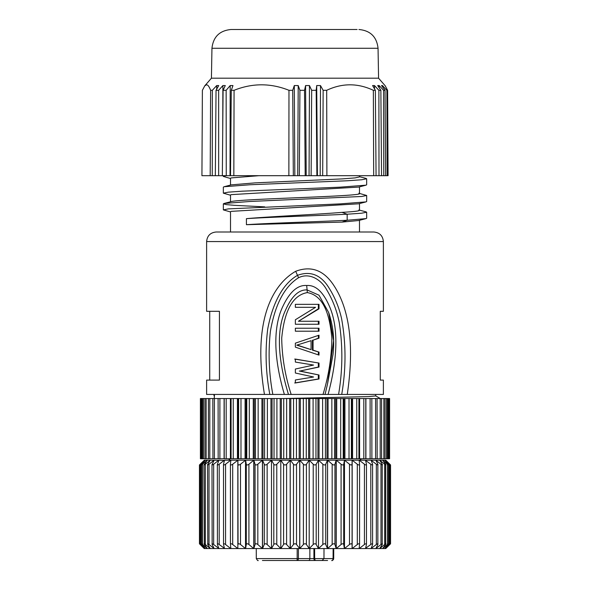 <?xml version="1.0" encoding="UTF-8"?>
<svg xmlns="http://www.w3.org/2000/svg" width="590" height="590" viewBox="0 0 590 590"><rect width="100%" height="100%" fill="white"/><g stroke="black" fill="none" stroke-linecap="round" stroke-linejoin="round"><path stroke-width="0.89" d="M327.583 560.5L320.296 560.5C318.43 560.5 318.43 560.5 320.281 560.5C318.43 560.5 318.43 560.5 320.281 560.5L319.242 560.5M308.467 560.5L262.417 560.5M309.861 548.56L309.861 558.597A1.91 1.35 90 0 1 308.511 560.5L315.267 560.5A1.91 1.35 -90 0 1 313.917 558.597L314.654 558.597A1.91 1.35 90 0 0 316.004 560.5L319.5 560.5M321.019 560.5L316.004 560.5M314.286 560.5L309.499 560.5L314.286 560.5M283.502 560.5L271.843 560.5M304.403 560.5L303.503 560.5M308.511 560.5L306.498 560.5M314.625 548.56L314.654 558.597L333.704 558.597C332.59 560.375 331.956 561.009 331.794 560.5M333.121 548.56L333.084 558.597A1.91 1.35 90 0 1 331.735 560.5L331.735 560.5A1.91 1.91 -90 0 0 333.645 558.597L333.675 548.56M258.206 560.5C258.044 561.009 257.41 560.375 256.296 558.597L297.168 558.597L297.058 560.5A1.91 1.35 -90 0 0 298.415 558.597L297.168 558.597L297.183 548.56M280.803 548.56L290.199 548.56L290.199 460.178L290.295 548.56L286.6 544.518C285.486 543.515 284.483 543.515 283.584 544.511L280.803 548.56L280.788 460.178L280.803 548.56L276.776 544.518C275.574 543.515 274.586 543.515 273.804 544.511L271.503 548.56L280.803 548.56M264.261 544.511L264.261 464.219L262.513 460.178L262.513 548.56L271.503 548.56L271.496 460.178L271.503 548.56L267.145 544.518C265.869 543.515 264.91 543.515 264.261 544.511L262.513 548.56L253.833 548.56L256.259 548.56L256.296 558.597M253.774 548.56L245.602 548.56L253.774 548.56M245.543 548.56L237.918 548.56L245.543 548.56M210.239 548.501L205.305 544.518C204.029 543.515 203.72 543.515 204.369 544.511L204.037 464.861L207.326 460.178L202.584 464.219C201.389 465.215 201.175 465.215 201.957 464.219L205.35 460.178L200.88 464.219C199.767 465.215 199.656 465.215 200.563 464.219L204.354 460.178L199.45 464.95L199.45 543.781L204.229 548.56L262.425 548.56L262.425 460.178L257.83 464.219L257.83 544.518L262.425 548.56M333.704 558.597L333.741 548.56L336.189 548.56L327.575 548.56L385.772 548.56L390.477 543.855M327.509 548.56L318.497 548.56L327.575 548.56L332.17 544.511C333.505 543.515 334.434 543.515 334.943 544.518L336.167 548.56L336.167 460.178L334.943 464.219L334.943 544.518M303.4 544.511L303.4 464.219L299.801 460.178L299.801 548.56L318.497 548.56L318.504 460.178L318.497 548.56L316.196 544.518C315.414 543.515 314.426 543.515 313.224 544.511L309.197 548.56L309.212 460.178L309.197 548.56L306.417 544.518C305.517 543.515 304.514 543.515 303.4 544.511L299.801 548.56L295 548.56M204.369 544.511L207.326 548.56L202.584 544.518C201.389 543.515 201.175 543.515 201.957 544.511L205.35 548.56L200.88 544.518C199.767 543.515 199.656 543.515 200.563 544.511L204.354 548.56L200.202 544.518C199.184 543.515 199.184 543.515 200.202 544.511M299.705 548.56L296.519 544.518C295.502 543.515 294.491 543.515 293.481 544.511L290.295 548.56L299.705 548.56L299.705 460.178L327.487 460.178L325.739 464.219L325.739 544.518L327.487 548.56L327.575 460.178L327.575 548.56M214.104 548.471L209.015 544.518C207.673 543.515 207.267 543.515 207.776 544.511L207.547 464.787L210.276 460.178L204.354 460.178L200.202 464.219C199.184 465.215 199.184 465.215 200.202 464.219C199.184 465.215 199.184 465.215 200.202 464.219L200.202 464.618M389.798 544.518C390.816 543.515 390.816 543.515 389.798 544.511L385.646 548.56L389.437 544.518C390.344 543.515 390.233 543.515 389.12 544.511C390.233 543.515 390.344 543.515 389.437 544.518M389.798 464.618L389.798 464.219C390.816 465.215 390.816 465.215 389.798 464.219L385.646 460.178L389.437 464.219C390.344 465.215 390.233 465.215 389.12 464.219L384.65 460.178L388.043 464.219C388.825 465.215 388.611 465.215 387.416 464.219L382.674 460.178L385.631 464.219C386.28 465.215 385.963 465.215 384.695 464.219L379.761 460.229M389.437 464.219C390.344 465.215 390.233 465.215 389.12 464.219L389.12 544.511L384.65 548.56L388.043 544.518C388.825 543.515 388.611 543.515 387.416 544.511C388.611 543.515 388.825 543.515 388.043 544.518M388.043 464.219C388.825 465.215 388.611 465.215 387.416 464.219L387.416 544.511L382.674 548.56L385.631 544.518C386.28 543.515 385.963 543.515 384.695 544.511L379.761 548.501M385.631 464.219L385.631 544.518M390.55 543.781L390.55 464.95L385.772 460.178L379.724 460.178L382.224 464.219C382.733 465.215 382.32 465.215 380.985 464.219L375.896 460.266M379.724 548.56L382.224 544.518C382.733 543.515 382.32 543.515 380.985 544.511L375.896 548.471M382.224 464.219L382.224 544.518M379.724 460.178L375.852 460.178L377.858 464.219C378.227 465.215 377.725 465.215 376.339 464.219L371.154 460.318M375.852 548.56L377.858 544.518C378.227 543.515 377.725 543.515 376.339 544.511L371.154 548.412M377.858 464.219L377.858 544.518M375.852 460.178L371.103 460.178L372.585 464.219C372.814 465.215 372.216 465.215 370.8 464.219L365.571 460.429M371.103 548.56L372.585 544.518C372.814 543.515 372.216 543.515 370.8 544.511L365.571 548.302M372.585 464.219L372.585 544.518M371.103 460.178L365.512 460.178L366.464 464.219C366.538 465.215 365.866 465.215 364.436 464.219L359.221 460.178L359.221 460.849M365.512 548.56L366.464 544.518C366.538 543.515 365.866 543.515 364.436 544.511L359.221 548.56L359.221 547.881M366.464 464.219L366.464 544.518M365.512 460.178L359.148 460.178L359.561 464.219C359.487 465.215 358.735 465.215 357.304 464.219L352.164 460.178L352.164 548.56L357.304 544.511C358.735 543.515 359.487 543.515 359.561 544.518L359.148 548.56M359.561 464.219L359.561 544.518M359.148 460.178L352.082 460.178L352.082 548.56L352.082 460.178L344.479 460.178L344.479 548.56L349.494 544.511C350.91 543.515 351.729 543.515 351.95 544.518M349.494 544.511L349.494 464.219L344.479 460.178L343.712 464.219L343.712 544.518L344.398 548.56L344.398 460.178L336.256 460.178L336.256 548.56L341.086 544.511C342.466 543.515 343.343 543.515 343.712 544.518M341.086 544.511L341.086 464.219L336.256 460.178L290.295 460.178L293.481 464.219C294.491 465.215 295.502 465.215 296.519 464.219L296.519 544.518M332.17 544.511L332.17 464.219L327.575 460.178L359.221 460.178M318.497 548.56L322.855 544.511C324.124 543.515 325.09 543.515 325.739 544.518M322.855 544.511L322.855 464.219L318.504 460.178L316.196 464.219L316.196 544.518M313.224 544.511L313.224 464.219L309.212 460.178L306.417 464.219L306.417 544.518M290.295 460.178L299.705 460.178L296.519 464.219M257.83 544.518C256.488 543.515 255.566 543.515 255.057 544.511L255.057 464.219L253.833 460.178L290.199 460.178L286.6 464.219L286.6 544.518M283.584 544.511L283.584 464.219L280.788 460.178L276.776 464.219L276.776 544.518M273.804 544.511L273.804 464.219L271.496 460.178L267.145 464.219L267.145 544.518M255.057 544.511L253.833 548.56L253.833 460.178L248.914 464.219L248.914 544.518L253.744 548.56L253.744 460.178L245.602 460.178L245.602 548.56L246.288 544.511C246.657 543.515 247.527 543.515 248.914 544.518M246.288 544.511L246.288 464.219L245.602 460.178L240.506 464.219L240.506 544.518L245.521 548.56L245.521 460.178L237.918 460.178L238.05 544.511C238.272 543.515 239.09 543.515 240.506 544.518M238.05 544.511L237.918 460.178L232.696 464.219L232.696 544.518L237.836 548.56L237.836 460.178L230.779 460.178L225.564 464.219L225.564 544.518L230.779 548.56L230.779 547.881M232.696 544.518C231.265 543.515 230.513 543.515 230.439 544.511L230.432 464.33L230.852 460.178M230.439 544.511L230.852 548.56M230.779 460.849L230.779 460.178L224.429 460.178L219.2 464.219L219.2 544.518L224.429 548.302M225.564 544.518C224.134 543.515 223.455 543.515 223.536 544.511L223.507 464.47L224.488 460.178M223.536 544.511L224.488 548.56M224.429 460.429L218.846 460.178L213.661 464.219L213.661 544.518L218.846 548.412M219.2 544.518C217.784 543.515 217.186 543.515 217.415 544.511L217.334 464.596L218.897 460.178M217.415 544.511L218.897 548.56M218.846 460.318L214.104 460.178L209.015 464.219L209.015 544.518M213.661 544.518C212.275 543.515 211.773 543.515 212.142 544.511L211.994 464.699L214.148 460.178M212.142 544.511L214.148 548.56M214.104 460.266L210.276 460.178M207.776 544.511L210.276 548.56M210.239 460.229L205.305 464.219L205.305 544.518M201.957 544.511C201.175 543.515 201.389 543.515 202.584 544.518L202.584 464.219C201.389 465.215 201.175 465.215 201.957 464.219M200.563 544.511C199.656 543.515 199.767 543.515 200.88 544.518L200.88 464.219C199.767 465.215 199.656 465.215 200.563 464.219M290.228 460.178L227.637 460.178A2.869 2.869 0 0 0 230.122 458.74M349.494 464.219C350.91 465.215 351.729 465.215 351.95 464.219M341.086 464.219C342.466 465.215 343.343 465.215 343.712 464.219M332.17 464.219C333.505 465.215 334.434 465.215 334.943 464.219M322.855 464.219C324.124 465.215 325.09 465.215 325.739 464.219M313.224 464.219C314.426 465.215 315.414 465.215 316.196 464.219M303.4 464.219C304.514 465.215 305.517 465.215 306.417 464.219M283.584 464.219C284.483 465.215 285.486 465.215 286.6 464.219M273.804 464.219C274.586 465.215 275.574 465.215 276.776 464.219M264.261 464.219C264.91 465.215 265.869 465.215 267.145 464.219M255.057 464.219C255.566 465.215 256.488 465.215 257.83 464.219M246.288 464.219C246.657 465.215 247.527 465.215 248.914 464.219M238.05 464.219C238.272 465.215 239.09 465.215 240.506 464.219M230.439 464.219C230.513 465.215 231.265 465.215 232.696 464.219M223.536 464.219C223.455 465.215 224.134 465.215 225.564 464.219M217.415 464.219C217.186 465.215 217.784 465.215 219.2 464.219M212.142 464.219C211.773 465.215 212.275 465.215 213.661 464.219M207.776 464.219C207.267 465.215 207.673 465.215 209.015 464.219M204.369 464.219C203.72 465.215 204.029 465.215 205.305 464.219M362.363 460.178A2.869 2.869 0 0 1 359.878 458.74M218.167 458.74L218.108 398.545L200.408 398.545L200.408 458.74L365.785 458.74L365.785 398.545L224.215 398.545L224.23 458.74L224.215 398.545L218.167 398.545M212.938 458.74L212.828 398.545M371.833 398.545L371.892 458.74L389.592 458.74L389.592 398.545L365.785 398.545L365.785 458.74L371.833 458.74M377.062 398.545L377.172 458.74M224.097 458.74L224.097 398.545M230.41 458.74L230.41 398.545M237.431 458.74L237.431 398.545M238.323 398.545L238.323 458.74M245.086 458.74L245.086 398.545M246.045 398.545L246.045 458.74M253.28 458.74L253.28 398.545M254.305 398.545L254.305 458.74M261.938 458.74L261.938 398.545M263.007 398.545L263.007 458.74M270.957 458.74L270.957 398.545M272.064 398.545L272.064 458.74M280.235 458.74L280.235 398.545M281.364 398.545L281.364 458.74M289.675 458.74L289.675 398.545M290.818 398.545L290.818 458.74M299.182 458.74L299.182 398.545M300.325 398.545L300.325 458.74M308.636 458.74L308.636 398.545M309.765 398.545L309.765 458.74M317.936 458.74L317.936 398.545M319.043 398.545L319.043 458.74M326.993 458.74L326.993 398.545M328.062 398.545L328.062 458.74M335.695 458.74L335.695 398.545M336.72 398.545L336.72 458.74M343.955 458.74L343.955 398.545M344.914 398.545L344.914 458.74M351.677 458.74L351.677 398.545M352.569 398.545L352.569 458.74M359.59 398.545L359.59 458.74M365.903 398.545L365.903 458.74M375.734 394.437L375.734 395.934L368.44 396.598L283.488 398.545M382.519 311.306L380.277 311.306L383.382 311.306L383.382 241.561L206.618 241.561L206.618 311.306L219.428 311.306L219.428 380.1L206.618 380.1L206.618 394.437L288.576 394.437M288.481 394.437C275.633 352.267 278.111 325.444 285.582 310.075C291.726 296.165 298.894 289.454 307.095 289.941L306.689 285.508C297.817 284.808 289.948 291.615 283.089 305.915C275.095 322.037 271.363 350.202 284.38 394.437L383.382 394.437L383.382 380.1L380.277 380.1L382.519 380.1M213.986 395.529L214.546 395.846L213.941 395.477L213.941 394.437L214.391 394.437L214.266 398.545M320.739 394.437L310.687 394.437M304.366 394.437L299.3 394.437M328.689 312.567C333.262 326.174 334.692 340.179 332.989 354.583L327.561 383.825L333.601 340.666L328.682 312.567L318.976 295.184L307.095 289.941L307.338 292.596C288.304 295.833 283.348 321.174 281.71 338.166C282.013 357.193 285.169 375.948 291.172 394.437L278.893 394.437M306.689 285.508C315.495 284.859 323.032 291.696 329.301 306.004C336.558 322.14 339.929 350.29 328.07 394.437L330.393 394.437M269.829 394.437C265.714 372.548 265.006 350.777 267.705 329.124C271.444 308.806 280.117 285.287 297.559 275.309C309.448 271.009 319.286 274.247 327.081 285.022C333.962 295.066 338.785 306.262 341.573 318.615C346.087 343.454 346.138 368.728 341.713 394.437M272.831 394.437C268.907 373.418 268.096 352.355 270.404 331.248C273.878 311.314 281.297 288.54 298.584 277.72L295.679 271.297C279.505 280.545 250.632 309.721 264.453 394.437M295.679 271.297C308.917 266.304 322.59 268.111 333.94 285.634C345.231 302.825 356.168 334.501 347.267 394.437M380.277 311.306L380.277 380.1M209.723 311.306L209.723 380.1M373.057 232.003L359.494 232.003L359.494 220.306M365.933 201.905L358.691 203.793L231.132 211.368L230.506 211.736L230.506 232.003L216.176 232.003L373.824 232.003C379.628 232.571 382.814 235.757 383.382 241.561M246.428 224.694L341.957 222.106L358.691 220.52L365.94 218.625L347.171 220.254C318.371 221.715 268.089 223.19 246.428 224.694L246.428 218.654C269.814 216.56 317.523 214.458 341.957 212.363C355.645 211.567 361.279 210.778 358.868 209.981M365.933 178.379L366.656 178.763L361.685 179.758L347.436 180.761L250.027 184.751L224.075 186.742L223.344 187.126L223.344 193.166L230.506 195.224M359.494 193.424L366.663 195.482L361.685 196.485L250.042 201.47L224.067 203.469L223.344 203.845L226.206 204.597L234.555 205.35L264.733 206.861M365.933 211.825L366.656 212.208L361.611 213.211L347.171 214.214L341.957 212.363M358.868 193.262C364.937 194.722 335.415 196.182 299.174 197.635C266.584 198.963 234.945 200.29 231.132 201.618M359.494 175.687L359.494 176.912L355.062 177.9L342.377 178.895L255.131 182.863L231.236 184.869M230.506 201.78L230.506 195.017L231.132 194.641L358.683 187.074L365.925 185.186L339.929 187.178L242.527 191.167L228.315 192.163L223.344 193.166M230.506 185.061L230.506 178.298L231.132 177.922L259.04 175.687M341.957 222.106L347.171 220.254L347.171 214.214C318.32 215.682 268.155 217.15 246.428 218.654M226.199 175.687L223.337 176.44L230.506 178.505M366.656 178.763L366.656 184.803L365.925 185.179M366.663 195.482L366.663 201.522L365.925 201.905L339.988 203.897L228.315 208.89L223.344 209.885L230.506 211.95M366.656 212.208L366.656 218.248L365.94 218.625M218.654 175.687L222.342 175.687L223.086 90.307L225.299 85.565L222.887 85.565L218.647 90.307L218.654 175.687L201.928 175.687L202.385 90.307L204.774 85.816L206.53 84.798C207.857 84.776 209.221 86.612 210.623 90.307L212.341 90.307L212.253 175.687M222.342 175.687L388.073 175.687L387.615 90.307L385.226 85.816L378.574 78.19L211.427 78.19L204.774 85.816M215.328 175.687L216.043 90.307L218.713 85.565L216.707 85.565L212.341 90.307M216.707 85.565L216.685 89.156M210.188 175.687L210.623 90.307M387.173 175.687L386.878 90.307L387.615 90.307M386.878 90.307L382.497 85.565L382.512 86.914M382.497 85.565L381.501 85.565L385.034 90.307L385.646 175.687M383.78 175.687L383.581 90.307L385.034 90.307M383.581 90.307L379.163 85.565L379.178 87.77M379.163 85.565L377.696 85.565L380.875 90.307L381.538 175.687M378.994 175.687L378.883 90.307L380.875 90.307M378.883 90.307L374.503 85.565L374.517 88.861M374.503 85.565L372.592 85.565L375.358 90.307L376.066 175.687M373.684 175.687L373.352 90.307L375.358 90.307M373.352 90.307C357.776 82.991 342.215 82.991 326.69 90.307L326.904 175.687M322.678 175.687L323.15 90.307L326.69 90.307M323.15 90.307L320.481 85.565L320.186 175.687M320.481 85.565L316.705 85.565L317.413 175.687M316.705 85.565L316.181 90.307L316.896 175.687M311.129 175.687L311.668 90.307L316.181 90.307M311.668 90.307L309.462 85.565L309.049 175.687M309.462 85.565L305.583 85.565L306.21 175.687M305.583 85.565L304.521 90.307L305.192 175.687M299.314 175.687L299.919 90.307L304.521 90.307M299.919 90.307L298.216 85.565L297.699 175.687M298.216 85.565L294.299 85.565L294.838 175.687M294.299 85.565L292.706 90.307L293.326 175.687M288.871 175.687L288.975 90.307L292.706 90.307M288.975 90.307C270.685 82.991 252.38 82.991 234.068 90.307L233.832 175.687M230.506 175.687L231.273 90.307L234.068 90.307M231.273 90.307L232.984 85.565L230.203 85.565L230.026 175.687M230.203 85.565L226.147 90.307L226.258 175.687M223.086 90.307L226.147 90.307M222.887 85.565L222.74 130.361M216.043 90.307L218.647 90.307M358.941 29.5C370.395 30.584 376.767 36.846 378.05 48.277L211.95 48.277C213.233 36.846 219.605 30.584 231.059 29.5L357.105 29.5M298.584 277.72C309.514 272.285 321.211 279.682 326.661 289.756C332.701 299.801 336.897 310.724 339.243 322.531C342.923 346.374 342.702 370.343 338.579 394.437M327.561 383.825L325.053 394.437M307.338 292.596C326.174 295.937 330.245 321.211 331.86 338.21C331.61 357.223 328.66 375.963 323.018 394.437M313.563 376.995L295.361 379.982L295.361 382.969L319.013 378.987L319.013 375.004L299.963 371.029L319.013 367.046L319.013 363.064L295.361 359.081L295.361 362.068L313.563 365.055L295.361 369.038L295.361 373.013L313.563 376.995M319.013 335.194L295.361 343.159L295.361 347.141L319.013 355.099L319.013 352.112L313.061 350.121L313.061 340.172L319.013 338.181L319.013 335.194M295.361 328.224L319.013 328.224L319.013 331.211L295.361 331.211L318.342 331.211L318.342 328.224L295.361 328.224L295.361 331.211M295.361 304.344L319.013 304.344L319.013 308.821L318.342 308.821L318.342 304.344L295.361 304.344L295.361 307.324L315.547 307.324L295.361 319.765L295.361 324.249L318.342 324.249L318.342 321.262M319.013 308.821L298.429 321.262L319.013 321.262L319.013 324.249L295.361 324.249M294.69 359.081L319.013 363.064M318.342 363.064L318.342 367.046L319.013 367.046M318.342 367.046L299.963 371.029M299.292 371.029L319.013 375.004M318.342 375.004L318.342 378.987L319.013 378.987M318.342 378.987L294.69 382.969M318.342 335.422L318.342 338.181L319.013 338.181M318.342 338.181L313.061 340.172M312.398 340.172L312.398 350.121L313.061 350.121M312.398 350.121L319.013 352.112M318.342 352.112L318.342 354.87M311.063 349.627L296.741 345.15L311.063 340.666L311.063 349.627L297.412 345.15M311.063 340.666L296.741 345.15M295.361 307.324L314.883 307.324M318.342 308.821L298.429 321.262M213.941 395.477L214.391 395.315M298.429 548.56L298.415 558.597L313.917 558.597L313.917 548.56M200.202 544.113L200.202 544.518M389.798 544.511L389.798 544.113M384.695 544.511L384.695 464.219M380.985 544.511L380.985 464.219M376.339 544.511L376.339 464.219M370.8 544.511L370.8 464.219M364.436 544.511L364.436 464.219M359.561 464.433L359.561 544.297M357.304 544.511L357.304 464.219M293.481 544.511L293.481 464.219M230.439 544.297L230.439 464.433M201.758 398.545L201.758 458.74M203.447 398.545L203.447 458.74M206.139 398.545L206.139 458.74M209.804 398.545L209.804 458.74M214.406 398.545L214.406 458.74M219.886 398.545L219.886 458.74M226.191 398.545L226.191 458.74M231.073 458.74L231.073 398.545L231.073 458.74M233.249 398.545L233.249 458.74M238.618 458.74L238.618 398.545M240.986 398.545L240.986 458.74M246.775 458.74L246.775 398.545M249.312 398.545L249.312 458.74M255.463 458.74L255.463 398.545M258.14 398.545L258.14 458.74M264.586 458.74L264.586 398.545M267.373 398.545L267.373 458.74M274.04 458.74L274.04 398.545M276.909 398.545L276.909 458.74M283.731 458.74L283.731 398.545M286.637 398.545L286.637 458.74M293.54 458.74L293.54 398.545M296.46 398.545L296.46 458.74M303.363 458.74L303.363 398.545M306.269 398.545L306.269 458.74M313.091 458.74L313.091 398.545M315.96 398.545L315.96 458.74M322.627 458.74L322.627 398.545M325.415 398.545L325.415 458.74M331.86 458.74L331.86 398.545M334.537 398.545L334.537 458.74M340.688 458.74L340.688 398.545M343.225 398.545L343.225 458.74M349.015 458.74L349.015 398.545M351.382 398.545L351.382 458.74M356.751 458.74L356.751 398.545M358.927 398.545L358.927 458.74L358.927 398.545M363.809 458.74L363.809 398.545M370.114 458.74L370.114 398.545M375.594 458.74L375.594 398.545M380.196 458.74L380.196 398.545M383.861 458.74L383.861 398.545M386.553 458.74L386.553 398.545M388.242 458.74L388.242 398.545M390.034 464.942L390.034 543.788M388.5 464.913L388.5 543.818M201.5 464.913L201.5 543.818M199.966 464.942L199.966 543.788M200.917 398.545L200.917 458.74M202.436 398.545L202.436 458.74M204.944 398.545L204.944 458.74M208.418 398.545L208.418 458.74M381.582 398.545L381.582 458.74M385.056 398.545L385.056 458.74M387.564 398.545L387.564 458.74M389.083 398.545L389.083 458.74M375.69 395.89L380.469 398.619M206.618 241.561C207.186 235.757 210.372 232.571 216.176 232.003M359.494 210.35L359.494 203.587M365.933 178.387L359.494 176.698M224.075 186.742L231.317 184.847M224.067 203.462L231.31 201.573M365.925 211.825L359.494 210.143M359.494 193.631L359.494 186.868M223.337 175.687L223.337 176.44M223.344 209.885L223.344 203.845M211.95 48.277L211.427 78.19M378.05 48.277L378.574 78.19M328.682 312.545L328.837 313.002M323.999 548.56L323.969 558.597L322.052 560.5"/></g></svg>
